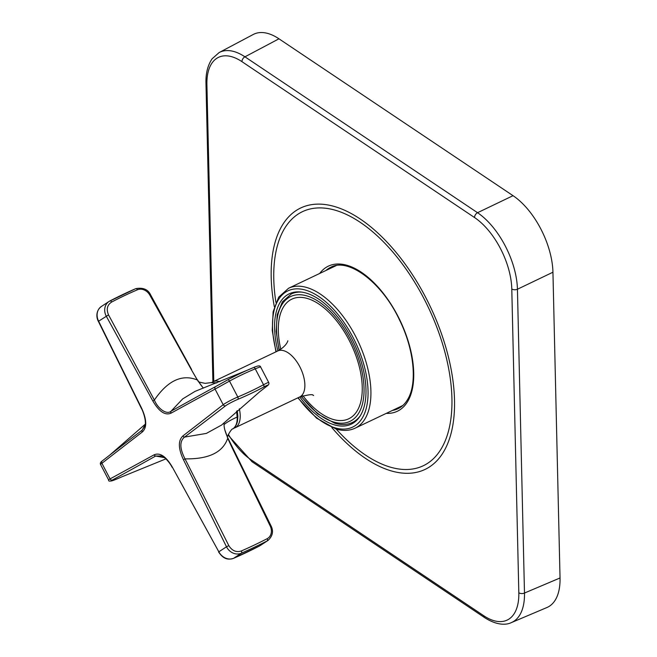 <?xml version="1.0" encoding="UTF-8"?>
<svg xmlns="http://www.w3.org/2000/svg" width="657" height="657" viewBox="0 0 657 657"><rect width="100%" height="100%" fill="white"/><g stroke="black" fill="none" stroke-linecap="round" stroke-linejoin="round"><path stroke-width="0.99" d="M336.22 429.095A140.68 72.566 -115.4 0 0 407.948 469.468A140.68 72.566 -115.4 0 0 423.297 465.747A140.68 72.566 -115.4 0 0 434.491 321.33A140.68 72.566 -115.4 0 0 317.783 207.949A140.68 72.566 -115.4 0 0 302.434 211.677A140.68 72.566 -115.4 0 0 275.924 302.351M331.793 427.543A144.754 74.668 -115.4 0 0 409.254 473.262A144.754 74.668 -115.4 0 0 425.054 469.427A144.754 74.668 -115.4 0 0 436.568 320.821A144.754 74.668 -115.4 0 0 316.477 204.163A144.754 74.668 -115.4 0 0 300.684 207.99A144.754 74.668 -115.4 0 0 274.339 306.77M386.259 413.376A80.326 41.432 -115.4 0 0 408.252 400.491A80.326 41.432 -115.4 0 0 387.893 299.518A80.326 41.432 -115.4 0 0 319.696 273.452M213.788 381.413L206.906 84.646A4.082 2.291 -1.3 0 1 205.978 83.242C205.805 77.247 206.265 67.523 212.08 58.818L219.167 52.535A61.142 31.544 64.4 0 1 219.192 52.527A61.142 31.544 64.4 0 1 244.946 56.822A4.082 2.636 123.8 0 0 241.957 61.659L474.543 217.541A57.06 29.434 64.6 0 1 511.787 288.973L518.825 592.77A57.06 29.434 64.6 0 1 483.782 615.757L251.188 459.884A57.06 29.434 64.6 0 1 228.349 434.376M511.787 288.973A4.082 2.291 178.7 0 0 517.437 289.236L552.939 272.22A61.134 31.536 -115.4 0 0 513.043 195.687L278.962 38.804L244.946 56.822L477.54 212.704A61.142 31.405 64.5 0 1 517.437 289.236L524.483 593.041A61.142 31.528 64.7 0 1 511.351 622.606A61.142 31.528 64.7 0 1 511.318 622.614L511.318 622.614C506.859 624.856 497.587 625.949 484.661 617.646A4.082 2.636 -56.2 0 1 483.782 615.757M402.429 405.829A78.29 40.381 64.6 0 1 401.936 405.911M278.962 38.804A61.134 31.536 -115.4 0 0 253.241 34.484L219.192 52.527M511.351 622.606L546.936 607.52A61.134 31.536 -115.4 0 0 560.035 577.971L524.483 593.041A4.082 2.291 178.7 0 1 518.825 592.77M552.939 272.22L560.035 577.971M198.48 381.43A25.713 11.727 64.9 0 1 197.585 379.91L198.488 381.413A25.713 11.727 64.9 0 0 202.553 387.113L197.363 379.984A270.454 103.978 -121.3 0 1 191.31 369.587L191.236 369.456A16441.343 10676.094 -114.7 0 0 149.878 295.198A10.381 8.598 54.5 0 0 137.453 289.778A309.537 170.377 131.2 0 0 111.641 302.056A2.037 0.977 -117.4 0 0 109.965 300.914A2.037 0.977 -117.4 0 0 109.916 300.947A12.228 10.66 53.6 0 0 109.111 301.415A12.228 10.66 53.6 0 0 109.095 301.423L101.326 306.523A12.228 10.216 59.6 0 0 101.301 306.532A12.228 10.216 59.6 0 0 98.624 321.216A39325.187 20279.701 -115.4 0 0 141.682 408.326L141.427 408.482C142.783 410.436 146.757 421.375 144.918 425.991L142.167 430.146L145.197 424.668M141.682 408.326C146.881 419.79 147.061 427.707 142.232 432.06A2.037 1.733 -127.6 0 1 142.167 430.146A16042.708 8266.76 -133.7 0 0 109.547 455.26A16042.708 8266.76 -133.7 0 0 109.374 455.391A16042.708 8266.76 -133.7 0 0 102.344 460.869A2.037 1.733 -127.9 0 0 102.246 460.943L102.246 460.943C100.529 462.109 99.971 463.308 100.57 464.524A12.228 0.739 149.9 0 1 101.917 463.3L110.056 478.904A12.228 0.739 155 0 0 108.635 479.988L100.57 464.524M183.434 459.678C178.219 448.501 178.031 440.584 182.884 435.944A2.037 1.733 52.4 0 0 184.51 437.102A16025.027 7669.276 -97.7 0 0 225.565 405.804A10.381 1.117 -26.1 0 1 237.875 399.341A309.521 203.194 6.2 0 0 263.687 387.063C267.916 384.813 269 384.501 266.931 386.127A16676.886 8618.723 55.3 0 1 259.885 391.613A16676.886 8618.723 55.3 0 1 259.729 391.736L221.581 425.054L206.347 433.415L184.51 437.102C179.509 441.282 179.681 448.534 185.019 458.865C208.712 459.259 222.953 452.377 227.724 438.219A289.179 109.185 63.4 0 0 232.767 449.117A16444.258 10730.214 65.6 0 1 270.175 525.945A10.381 8.631 -119.9 0 1 267.202 538.666A309.504 140.015 172.3 0 1 241.39 550.944C236.298 552.603 232.102 550.829 228.808 545.622A16245.368 4835.75 -116.4 0 0 185.019 458.865L183.434 459.678A38295.824 19746.956 -115.4 0 1 226.493 546.788L228.808 545.622M109.095 301.423A12.228 10.66 53.6 0 0 106.278 316.198A38767.714 19997.109 64.6 0 1 152.843 401C159.06 411.611 165.121 415.667 171.017 413.179A37193.427 19185.361 64.6 0 1 215.061 389.1L229.498 381.085A322.513 244.511 -69.9 0 1 255.253 368.832A12.228 0.739 -25 0 1 260.64 367.008L268.705 382.473A12.228 0.739 -30.1 0 0 263.539 384.739A2.037 1.1 61.7 0 1 263.687 387.063M137.453 289.778A2.037 1.125 -113.4 0 0 135.761 288.645A2.037 1.125 -113.4 0 0 135.671 288.694A322.488 161.827 134.1 0 0 110.089 300.857M102.196 460.984A10.381 0.624 149.4 0 0 101.589 461.469M268.261 540.268A12.228 10.208 -120.3 0 1 267.966 540.465A12.228 10.208 -120.3 0 1 267.161 540.933A322.497 128.649 169.7 0 1 241.415 553.186A12.228 10.693 -121.1 0 1 226.493 546.788L218.83 551.806A38777.167 20002.472 64.6 0 1 172.265 467.004C166.057 456.393 159.996 452.336 154.091 454.825A37181.47 19179.193 64.6 0 1 110.056 478.904A2.037 1.749 -118.6 0 0 112.347 480.053A10.381 0.624 155.5 0 0 115.755 479.429A2.037 1.092 67.7 0 1 115.731 479.446A2.037 1.092 67.7 0 1 115.698 479.454L118.326 478.362M227.971 438.203L270.906 525.625C273.747 531.037 272.778 535.981 267.974 540.456A12.228 10.208 -120.3 0 1 267.957 540.473L260.188 545.565A12.228 10.66 -126.5 0 1 260.172 545.573A12.228 10.66 -126.5 0 1 259.359 546.049A322.488 161.836 -45.9 0 1 233.605 558.302A12.228 10.184 -125.1 0 1 218.83 551.806L172.265 467.004M182.884 435.944A36840.388 19002.263 -115.4 0 0 223.191 404.704A12.228 1.224 -26.3 0 1 237.793 396.992A322.48 223.906 10.1 0 0 263.539 384.739L255.253 368.832A2.037 1.092 67.7 0 0 253.545 367.55L247.656 370.055A309.513 225.17 -65.1 0 1 253.52 367.559A2.037 1.092 67.7 0 1 253.545 367.55C257.971 365.571 260.336 365.391 260.64 367.008M111.641 302.056C107.198 304.955 106.163 309.233 108.52 314.875A16229.518 4767.611 63.4 0 1 154.362 400.064C158.017 409.015 166.821 415.002 171.025 411.225A2.037 1.749 61.2 0 0 171.017 413.179M227.708 379.845A309.513 225.17 -65.1 0 1 247.27 370.228L195.063 391.367L182.703 398.889L171.025 411.225A16031.933 8182.943 46.1 0 1 215.562 386.62L227.708 379.845A2.037 1.01 61.5 0 1 229.498 381.085L237.793 396.992A2.037 0.994 67.3 0 1 237.875 399.341M191.236 369.456A270.454 103.978 -121.3 0 0 191.31 369.587L197.363 379.984C182.038 373.858 167.707 380.551 154.362 400.064L152.843 401M163.494 456.804L162.033 455.974L155.66 456.032A2.037 1.749 -118.8 0 1 154.091 454.825M164.652 457.666L155.66 456.032A16030.274 7727.889 82.7 0 1 112.347 480.053M216.523 382.965L210.996 382.645L205.189 383.343C199.638 382.292 197.387 381.618 198.422 381.315M202.553 387.113A17.008 8.771 -115.4 0 0 203.465 388.082M224.103 422.706A17.008 8.771 -115.4 0 0 224.037 424.594A16.983 8.755 -115.4 0 0 224.784 429.76L227.281 436.659A25.631 11.744 -116.4 0 0 227.297 436.733A25.631 11.744 -116.4 0 0 227.946 438.153M227.503 437.266C226.222 438.26 231.297 428.38 232.939 428.84C236.035 426.467 237.448 422.541 237.169 417.064C231.19 419.733 226.813 422.237 224.037 424.594M224.784 429.76A25.631 11.744 -116.4 0 0 227.265 436.659M232.939 428.84L232.956 428.824C232.997 428.84 236.003 427.378 237.481 421.194L237.859 416.185L237.259 410.65M237.859 416.185A2.037 1.142 -1.3 0 1 237.169 417.064L236.577 411.257M301.768 292.119A71.153 36.702 64.6 0 0 291.289 293.966L294.443 292.464A71.153 36.702 64.6 0 1 295.445 292.02M356.546 420.472A71.153 36.702 64.6 0 1 355.577 420.973L352.423 422.467A71.153 36.702 64.6 0 0 360.463 415.511M355.297 421.589A72.171 37.227 64.6 0 1 353.737 421.851M277.878 350.92A72.171 37.227 64.6 0 1 289.277 293.794A72.171 37.227 64.6 0 1 306.08 293.055A72.171 37.227 64.6 0 1 359.732 357.227A72.171 37.227 64.6 0 1 351.281 424.143A72.171 37.227 64.6 0 1 334.479 424.882A72.171 37.227 64.6 0 1 299.773 396.943M276.26 351.684A75.432 38.911 64.6 0 1 305.439 290.074A75.432 38.911 64.6 0 1 365.719 372.125A75.432 38.911 64.6 0 1 335.119 427.863A75.432 38.911 64.6 0 1 298.155 397.715M292.603 293.342A72.171 37.227 64.6 0 1 293.786 292.291M206.906 84.646A57.06 29.434 64.6 0 1 241.957 61.659M392.475 410.42A78.29 40.381 -115.4 0 0 398.076 408.654C402.125 406.74 405.443 403.439 408.046 398.758C417.4 382.719 414.009 349.097 399.431 319.803C381.725 281.894 348.062 257.445 330.808 267.259A78.29 40.381 -115.4 0 0 325.913 270.495M513.043 195.687L477.54 212.704A4.082 2.636 123.8 0 0 474.543 217.541M484.661 617.646L252.066 461.764A4.082 2.636 -56.2 0 1 251.188 459.884M108.52 314.875L98.369 321.372L141.427 408.482M225.565 405.804A2.037 1.733 52.1 0 1 223.191 404.704L215.061 389.1A2.037 1.749 61.4 0 1 215.562 386.62M142.232 432.06A37704.335 19448.506 -115.4 0 0 101.917 463.3A2.037 1.733 -127.9 0 1 102.246 460.943L109.382 455.391M233.522 558.343A2.037 1.125 -113.3 0 0 233.605 558.302L241.415 553.186A2.037 0.969 -113.9 0 0 241.39 550.944M149.878 295.198L150.65 294.952C148.088 289.425 143.127 287.323 135.761 288.645L109.111 301.415M267.202 538.666A2.037 1.133 -117.1 0 1 267.161 540.933L259.359 546.049A2.037 0.977 -117.4 0 1 259.318 546.074L233.522 558.351C226.484 560.602 222.46 557.563 218.625 552.036M115.755 479.429A309.513 225.17 114.9 0 0 121.619 476.941M259.269 546.098A2.037 0.977 -117.4 0 0 259.318 546.074L260.172 545.573M270.906 525.625L270.175 525.945M219.758 381.684A25.483 13.148 64.6 0 0 219.052 381.462A25.483 13.148 64.6 0 0 213.123 381.725L277.788 350.961A25.483 13.148 64.6 0 1 283.725 350.698A25.483 13.148 64.6 0 1 302.663 373.357A25.483 13.148 64.6 0 1 299.682 396.984L235.017 427.748A25.483 13.148 64.6 0 0 239.337 408.794M280.785 349.253A66.258 34.18 64.6 0 1 307.246 298.45A66.258 34.18 64.6 0 1 360.192 370.523A66.258 34.18 64.6 0 1 333.313 419.486A66.258 34.18 64.6 0 1 302.902 395.744M279.389 350.124A69.116 35.65 64.6 0 1 306.688 295.847A69.116 35.65 64.6 0 1 361.908 371.024A69.116 35.65 64.6 0 1 333.879 422.09A69.116 35.65 64.6 0 1 301.349 396.278M275.965 351.832L272.244 330.504L273.131 311.738L278.675 297.169L288.579 288.259A77.477 39.962 64.6 0 1 306.614 287.462A77.477 39.962 64.6 0 1 364.208 356.349A77.477 39.962 64.6 0 1 355.141 428.175C349.483 430.803 343.143 431.099 336.129 429.07L316.534 418.123L297.859 397.855M205.978 83.242L212.901 381.832M252.066 461.764L228.053 435.049M98.369 321.372C96.094 317.298 95.971 310.547 101.301 306.54M145.254 424.217L109.563 455.252M172.06 467.234C170.984 464.91 168.898 462.06 165.81 458.693L162.074 455.991M191.614 369.53L150.65 294.952M108.635 479.988C108.233 481.647 110.598 481.466 115.731 479.446M122.005 476.768L165.966 458.849M216.982 382.785L210.987 382.645M268.705 382.473C269.321 383.672 268.762 384.862 267.029 386.053L259.876 391.613M299.682 396.984C308.494 394.619 312.97 394.069 313.11 395.325L313.627 395.481M287.791 340.942C288.111 339.891 287.306 345.771 277.788 350.961M213.123 381.725L211.948 382.407M233.752 428.233L235.017 427.748M291.289 293.966L282.346 301.9L277.213 314.769L276.137 331.366L279.094 350.288M301.029 396.401L317.602 413.828L334.889 423.297C341.353 425.169 347.2 424.89 352.423 422.467M288.579 288.259L336.22 265.592M355.141 428.175L402.79 405.509"/></g></svg>
